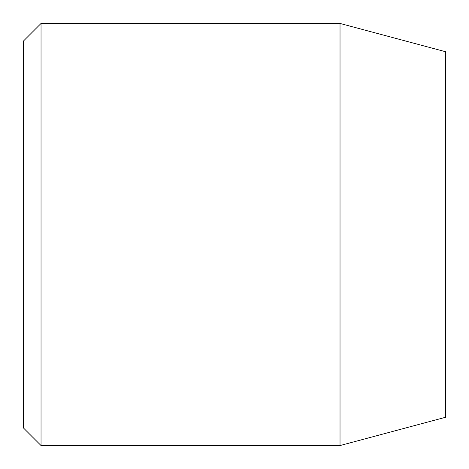 <?xml version="1.0" encoding="UTF-8"?>
<svg xmlns="http://www.w3.org/2000/svg" width="469" height="469" viewBox="0 0 469 469"><rect width="100%" height="100%" fill="white"/><g stroke="black" fill="none" stroke-linecap="round" stroke-linejoin="round"><path stroke-width="0.7" d="M340.025 23.45L340.025 445.55L445.55 417.275L445.55 51.725L340.025 23.45L41.038 23.45L41.038 445.55L23.45 427.963L23.45 41.038L41.038 23.45M340.025 445.55L41.038 445.55"/></g></svg>
